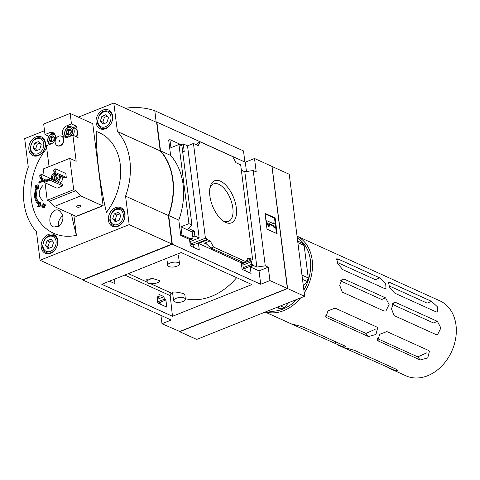 <?xml version="1.0" encoding="UTF-8"?>
<svg xmlns="http://www.w3.org/2000/svg" width="480" height="480" viewBox="0 0 480 480"><rect width="100%" height="100%" fill="white"/><g stroke="black" fill="none" stroke-linecap="round" stroke-linejoin="round"><path stroke-width="0.72" d="M184.806 294.564L183.732 293.664C178.068 292.158 174.33 291.708 172.53 292.302L173.586 300.66A5.952 2.382 -7.2 0 1 177.522 297.864A5.952 2.382 -7.2 0 1 184.278 298.002A5.952 2.382 -7.2 0 1 185.4 299.166A5.952 2.382 -7.2 0 1 181.458 301.968A5.952 2.382 -7.2 0 1 174.702 301.83A5.952 2.382 -7.2 0 1 173.586 300.66M185.34 298.68A62.574 48.066 -65.6 0 0 236.658 277.668M242.628 269.568A62.574 48.066 -65.6 0 0 243.696 267.864M152.718 278.556L146.748 279.276L147.078 281.88A6.498 2.598 -7.2 0 1 152.718 278.556L160.032 280.746L159.36 281.562A6.498 2.598 -7.2 0 1 152.268 283.764A6.498 2.598 -7.2 0 1 147.078 281.88M199.17 237.972L190.56 241.416L190.92 243.96L205.416 238.17L193.452 143.466L187.53 145.836L199.17 237.972L194.88 236.028L192.786 236.862L192.168 231.942L180.93 226.854L181.95 234.924L180.726 235.41L178.794 220.104L168.696 215.526A66.036 50.73 -65.6 0 0 160.524 150.858L156.9 122.16L245.292 162.192L254.52 158.502L256.206 171.888L253.218 170.532L265.254 265.824L268.248 267.18L259.02 270.87L250.242 266.892L251.064 273.39L242.1 269.334L241.278 262.836L242.55 262.326M193.452 143.466L198.186 145.614L200.214 141.888L232.668 156.588L235.944 162.708L240.678 164.856L252.642 259.554L241.428 264.036M159.186 296.916L156.978 295.914L157.764 303.048L166.728 307.104L165.942 299.976L164.298 299.232L164.016 296.658L158.904 294.342L159.186 296.916L157.176 297.72M249.552 260.79L251.514 261.678L251.832 264.24L253.476 264.984L244.902 268.41L245.238 270.756M253.476 264.984L253.548 265.572L250.242 266.892M165.942 299.976L157.992 303.15M160.98 304.506L160.752 302.67L158.724 303.48M251.832 264.24L243.264 267.666L244.902 268.41M164.298 299.232L157.632 301.896M251.514 261.678L242.898 265.122L243.264 267.666M164.016 296.658L157.35 299.322M241.488 264.48L242.898 265.122M252.642 259.554L250.428 258.552L250.506 259.146L246.48 260.754M190.92 243.96L193.128 244.962L207.624 239.166L207.696 239.76L198.468 243.45L199.29 249.942L190.326 245.886L189.504 239.388L190.722 238.902L190.65 238.308L192.288 239.052L189.6 240.126M192.288 239.052L191.97 236.496L192.786 236.862M109.494 281.184L114.954 283.656L114.462 279.198M193.128 244.962L193.464 247.308M207.624 239.166L205.416 238.17M189.714 241.032L190.56 241.416M207.696 239.76L210.222 240.9L204.48 243.198L206.76 244.236M241.278 262.836L198.468 243.45M210.222 240.9L213.492 247.026L245.952 261.726L247.98 258L250.506 259.146M189.504 239.388L180.726 235.41M190.722 238.902L181.95 234.924M225.69 222.432A22.686 11.34 -111.8 0 1 223.878 221.436A22.686 11.34 -111.8 0 1 210.126 187.038A22.686 11.34 -111.8 0 1 224.73 184.074A22.686 11.34 -111.8 0 1 236.556 210.978A22.686 11.34 -111.8 0 1 225.69 222.432M160.938 315.378L161.988 323.718L171.216 320.034L82.824 280.002L172.32 244.224L168.696 215.526M82.776 279.612L82.824 280.002M268.248 267.18L269.94 280.566L260.712 284.256L172.32 244.224M260.712 284.256L259.02 270.87M191.928 225.006L181.932 145.86L178.938 144.504L188.934 223.65L191.928 225.006L188.49 228.498L194.256 231.108L194.88 236.028M178.794 220.104A66.036 50.73 114.4 0 0 170.622 155.43L168.69 140.124L169.908 139.632L181.146 144.726L183.24 143.886L187.53 145.836M183.24 143.886L184.26 151.962L182.61 151.212M194.256 231.108L192.168 231.942M265.254 265.824L256.854 267.066L253.548 265.572M241.356 170.208L244.818 171.78L256.854 267.066M70.35 134.082A3.126 2.4 114.4 0 1 67.836 135.084L70.35 134.082L71.292 131.118A3.126 2.4 114.4 0 1 70.35 134.082M69.726 129.156A3.126 2.4 114.4 0 1 71.292 131.118L69.726 129.156L67.212 130.164A3.126 2.4 114.4 0 1 69.726 129.156M66.27 133.128A3.126 2.4 114.4 0 1 67.212 130.164L66.27 133.128L67.836 135.084A3.126 2.4 114.4 0 1 66.27 133.128L67.908 133.866L68.73 134.892A2.706 2.076 114.4 0 1 68.694 134.85A2.706 2.076 114.4 0 1 68.382 132.384L67.908 133.866M53.46 140.832A3.126 2.4 114.4 0 1 50.946 141.834L53.46 140.832L54.408 137.868A3.126 2.4 114.4 0 1 53.46 140.832M52.836 135.906A3.126 2.4 114.4 0 1 54.408 137.868L52.836 135.906L50.322 136.914A3.126 2.4 114.4 0 1 52.836 135.906M49.38 139.878A3.126 2.4 114.4 0 1 50.322 136.914L49.38 139.878L50.946 141.834A3.126 2.4 114.4 0 1 49.38 139.878L51.018 140.622L51.84 141.642A2.706 2.076 114.4 0 1 51.804 141.6A2.706 2.076 114.4 0 1 51.492 139.14L51.018 140.622M62.706 185.886L62.508 184.314L49.878 178.596L43.548 180.966L43.656 181.824L44.334 182.466L56.958 188.184L62.706 185.886L50.076 180.168L44.334 182.466M62.766 177.006A5.412 4.158 114.4 0 1 59.748 183.066M69.744 158.358L73.698 189.666L75.846 190.638L80.724 195.906L102.522 205.782A1.518 0.756 68.2 0 0 102.912 205.806A1.518 0.756 68.2 0 0 103.098 205.65L92.742 123.672L70.14 113.436L71.472 123.966L66.684 125.88A6.168 4.74 114.4 0 0 62.472 131.508A6.168 4.74 114.4 0 0 64.848 137.112A6.168 4.74 114.4 0 0 68.1 137.1L72.888 135.186L76.182 161.274L69.744 158.358L43.278 168.936L44.112 175.536M45.03 182.784L47.232 200.244L49.38 201.216L54.258 206.484L76.056 216.36A1.518 0.756 68.2 0 0 76.446 216.39L102.912 205.806M73.698 189.666L47.232 200.244M66.3 177.42L65.802 173.484L55.572 168.852L54.18 169.404L53.676 170.106L53.922 172.074L54.678 173.346L64.908 177.978L66.3 177.42L56.07 172.788L54.678 173.346M61.68 136.254A5.196 3.99 114.4 0 1 61.872 136.338A5.196 3.99 114.4 0 1 63.366 142.716A5.196 3.99 114.4 0 1 57.588 145.8A5.196 3.99 114.4 0 1 57.402 145.71M49.062 166.626L46.422 145.77L51.21 143.856A6.168 4.74 114.4 0 0 55.422 138.228A6.168 4.74 114.4 0 0 53.046 132.624A6.168 4.74 114.4 0 0 49.794 132.63L45.006 134.544L48.882 136.302M70.14 113.436L43.674 124.014L45.006 134.544M72.888 135.186L78.066 137.532L76.65 126.312L73.32 127.638M71.472 123.966L76.65 126.312M38.904 182.772A243.672 97.44 -7.2 0 1 41.868 181.236L42.498 181.518A240.93 120.468 -111.8 0 1 42.42 180.708L41.79 180.42A243.624 97.422 172.8 0 0 38.826 181.956A240.222 120.108 68.2 0 0 38.904 182.772L39.534 183.06A243.672 97.44 -7.2 0 1 42.498 181.518M41.868 181.236A240.93 120.468 -111.8 0 1 41.79 180.42M43.428 203.64A243.756 97.476 172.8 0 0 42.786 203.97A240.51 120.258 68.2 0 0 43.026 205.506A243.672 97.44 172.8 0 0 41.856 206.124A240.222 120.108 68.2 0 0 41.988 206.964A243.624 97.422 -7.2 0 1 43.158 206.352A240.51 120.258 68.2 0 0 43.404 207.852A243.522 97.38 -7.2 0 1 44.046 207.516L44.676 207.804A240.666 120.336 -111.8 0 1 44.43 206.304A243.624 97.422 -7.2 0 1 45.582 205.71A240.93 120.468 -111.8 0 1 45.45 204.87L44.814 204.582A243.672 97.44 172.8 0 0 43.668 205.176A240.666 120.336 -111.8 0 1 43.428 203.64L44.058 203.922A240.666 120.336 -111.8 0 0 44.208 204.894M43.404 207.852L44.034 208.14A243.522 97.38 -7.2 0 1 44.676 207.804M44.046 207.516A240.666 120.336 -111.8 0 1 43.8 206.016L44.43 206.304M43.8 206.016A243.624 97.422 -7.2 0 1 44.952 205.422L45.582 205.71M44.952 205.422A240.93 120.468 -111.8 0 1 44.814 204.582M41.988 206.964L42.618 207.246A243.624 97.422 -7.2 0 1 43.248 206.916M34.884 186.972A243.936 85.41 -2.3 0 1 36.714 186.216C33.276 194.67 34.074 200.988 39.108 205.17A243.936 108.786 167.7 0 0 37.338 206.388A240.816 2.28 25 0 0 38.226 206.814L38.862 207.096A243.912 108.774 -12.3 0 1 41.154 205.536A239.772 110.142 -117.3 0 1 40.512 202.788A241.524 2.286 -155 0 1 39.624 202.362L38.988 202.074A239.574 110.052 62.7 0 0 39.462 204.138C34.872 200.274 34.14 194.472 37.26 186.72A239.574 128.418 74 0 0 37.326 188.91L37.956 189.198A241.524 151.338 -50.4 0 1 38.64 187.956A239.772 128.526 -106 0 1 38.568 185.052L37.932 184.77A243.912 85.398 177.7 0 0 35.568 185.736A240.816 150.894 129.6 0 0 34.884 186.972L35.514 187.26A243.936 85.41 -2.3 0 1 36.39 186.894M38.226 206.814A243.912 108.774 -12.3 0 1 40.524 205.254L41.154 205.536M40.524 205.254A239.772 110.142 -117.3 0 1 39.882 202.506L40.512 202.788M39.882 202.506A241.524 2.286 -155 0 1 38.988 202.074M39.42 203.946L36.114 197.448L37.206 188.592M37.326 188.91A241.524 151.338 -50.4 0 1 38.01 187.674L38.64 187.956M38.01 187.674A239.772 128.526 -106 0 1 37.932 184.77M71.466 214.278A243.858 121.926 68.2 0 0 76.398 235.332A56.658 43.524 114.4 0 1 33.726 210.192A56.658 43.524 114.4 0 1 46.74 148.248M53.04 226.68C45.936 222.66 51.864 206.688 59.07 210.462C64.116 214.938 64.194 220.17 59.292 226.152L53.706 227.04L53.04 226.68M42.372 200.43L39.444 196.416C38.748 192.252 39.87 188.652 42.81 185.622M62.778 215.784A8.658 6.654 -65.6 0 0 58.584 226.638M96.192 131.406A53.862 41.376 114.4 0 1 106.416 212.376A242.118 121.062 -111.8 0 1 96.192 131.406M101.904 116.262L105.93 114.66L108.438 117.792L106.92 122.532L102.9 124.14L100.392 121.008L101.904 116.262L104.382 117.384L102.87 122.124L104.094 123.66M114.24 213.918L118.266 212.31L120.774 215.448L119.256 220.188L115.236 221.796L112.728 218.658L114.24 213.918L116.718 215.04L115.206 219.78L116.436 221.316M47.034 240.786L51.06 239.178L53.568 242.31L52.05 247.05L48.03 248.658L45.522 245.526L47.034 240.786L49.512 241.908L48 246.648L49.23 248.184M34.698 143.13L38.724 141.522L41.232 144.66L39.714 149.4L35.694 151.008L33.186 147.87L34.698 143.13L37.176 144.252L35.664 148.992L36.888 150.528M41.226 247.2A10.284 7.902 114.4 0 1 44.844 236.898A10.284 7.902 114.4 0 1 53.736 234.528A10.284 7.902 114.4 0 1 56.688 247.152A10.284 7.902 114.4 0 1 45.252 253.266A10.284 7.902 114.4 0 1 41.226 247.2M108.432 220.338A10.284 7.902 114.4 0 1 112.05 210.036A10.284 7.902 114.4 0 1 120.942 207.66A10.284 7.902 114.4 0 1 123.894 220.29A10.284 7.902 114.4 0 1 112.458 226.398A10.284 7.902 114.4 0 1 108.432 220.338M96.096 122.682A10.284 7.902 114.4 0 1 99.714 112.38A10.284 7.902 114.4 0 1 108.606 110.01A10.284 7.902 114.4 0 1 111.558 122.634A10.284 7.902 114.4 0 1 100.122 128.742A10.284 7.902 114.4 0 1 96.096 122.682M28.89 149.55A10.284 7.902 114.4 0 1 32.508 139.248A10.284 7.902 114.4 0 1 41.4 136.872A10.284 7.902 114.4 0 1 44.352 149.502A10.284 7.902 114.4 0 1 32.916 155.61A10.284 7.902 114.4 0 1 28.89 149.55M44.52 130.704L24.69 138.63L28.29 167.136A65.82 50.562 -65.6 0 0 36.456 231.756L40.056 260.262L129.168 224.64L125.568 196.134A65.82 50.562 -65.6 0 0 117.402 131.514L113.802 103.008L78.384 117.168M73.872 215.37L76.398 235.332M161.988 323.718L179.748 331.482M277.11 233.7L267.012 229.128L265.02 213.372L275.124 217.95L277.11 233.7M269.94 280.566L287.364 288.462L179.418 331.614M271.998 166.812L271.944 166.392L254.52 158.502M101.766 284.274L181.158 252.534L251.874 284.562L172.482 316.296L101.766 284.274M156.468 122.328L156.9 122.16M244.818 171.78L253.218 170.532M169.908 139.632L170.928 147.708L178.938 144.504M188.934 223.65L180.93 226.854M200.214 141.888L198.006 142.77L195.984 144.612M246.468 171.534L245.292 162.192M170.622 155.43L160.524 150.858M209.868 188.346A20.172 10.086 -111.8 0 1 213.57 183.888A20.172 10.086 -111.8 0 1 230.424 198.87A20.172 10.086 -111.8 0 1 228.546 221.346A20.172 10.086 -111.8 0 1 223.374 220.956A20.172 10.086 -111.8 0 1 222.786 220.668M275.124 217.95L274.512 218.196L265.092 213.924M276.432 233.394L274.512 218.196M269.226 226.254L267.09 222.666L266.478 222.906L268.614 226.5L269.94 225.27L268.872 223.47L274.032 225.81L273.42 226.05L273.546 227.034L274.812 227.61L275.418 227.364L274.158 226.794L273.546 227.034M267.09 222.666L266.838 220.692L266.232 220.938L266.478 222.906M266.838 220.692L273.786 223.842L273.66 222.858L273.048 223.098L273.102 223.53M273.66 222.858L274.92 223.428L275.418 227.364M274.158 226.794L274.032 225.81M269.298 224.184L273.42 226.05M243.744 262.608L210.6 247.854L243.744 262.608L245.952 261.726M213.492 247.026L211.284 247.908M204.48 243.198L206.316 243.798L210.6 247.854M181.254 145.554L181.146 144.726M287.358 288.414L271.944 166.392M287.598 288.564L304.644 296.28L196.728 339.42L179.682 331.698L287.598 288.564L272.04 166.59M304.644 296.28L289.23 174.252L272.178 166.536M40.056 260.262L82.866 279.648L171.972 244.026L168.372 215.52A65.82 50.562 -65.6 0 0 160.206 150.9L156.606 122.394L113.802 103.008M117.402 131.514L160.206 150.9M125.568 196.134L168.372 215.52M129.168 224.64L171.972 244.026M121.068 208.908A10.284 7.902 114.4 0 1 122.688 208.848M114.504 226.926A10.284 7.902 114.4 0 1 113.478 225.672M108.732 111.252A10.284 7.902 114.4 0 1 110.352 111.198M102.162 129.27A10.284 7.902 114.4 0 1 101.142 128.016M41.526 138.12A10.284 7.902 114.4 0 1 43.146 138.06M34.956 156.138A10.284 7.902 114.4 0 1 33.936 154.884M53.862 235.776A10.284 7.902 114.4 0 1 55.482 235.716M47.298 253.794A10.284 7.902 114.4 0 1 46.272 252.534M40.002 143.124L37.176 144.252M33.186 147.87L35.664 148.992M52.338 240.774L49.512 241.908M45.522 245.526L48 246.648M119.544 213.912L116.718 215.04M112.728 218.658L115.206 219.78M107.208 116.256L104.382 117.384M100.392 121.008L102.87 122.124M80.724 195.906L54.258 206.484M75.846 190.638L49.38 201.216M77.064 207.018A2.166 0.864 -7.2 0 1 76.662 206.592A2.166 0.864 -7.2 0 1 78.702 205.464A2.166 0.864 -7.2 0 1 80.958 206.052A2.166 0.864 -7.2 0 1 79.524 207.066A2.166 0.864 -7.2 0 1 77.064 207.018M59.004 141.036A0.432 0.33 -65.6 0 0 59.658 141.036A0.432 0.33 -65.6 0 0 59.304 140.502A0.432 0.33 -65.6 0 0 59.004 141.036M59.4 141.294A0.432 0.33 114.4 0 1 59.682 140.676M55.176 142.566A5.196 3.99 -65.6 0 0 57.21 145.632A5.196 3.99 -65.6 0 0 62.988 142.542A5.196 3.99 -65.6 0 0 61.494 136.164A5.196 3.99 -65.6 0 0 58.758 136.17A5.196 3.99 -65.6 0 0 55.176 142.566M76.212 136.692A5.952 4.572 -65.6 0 0 77.358 131.922A5.952 4.572 -65.6 0 0 75.024 128.412L71.868 126.984A5.952 4.572 114.4 0 1 73.05 135.264M57.474 182.034A5.412 4.158 -65.6 0 0 60.492 175.98M56.052 181.392A4.116 3.162 -65.6 0 0 59.424 176.16A4.116 3.162 -65.6 0 0 59.256 175.416M54.66 180.762A4.116 3.162 -65.6 0 0 58.038 175.53A4.116 3.162 -65.6 0 0 57.864 174.786M54.492 173.028A4.116 3.162 -65.6 0 0 51.84 179.484M56.904 175.986A2.706 2.076 -65.6 0 0 55.842 174.39A2.706 2.076 -65.6 0 0 52.836 175.998A2.706 2.076 -65.6 0 0 53.61 179.322A2.706 2.076 -65.6 0 0 55.95 178.698A2.706 2.076 -65.6 0 0 56.904 175.986M56.802 175.524A2.178 1.674 -65.6 0 0 54.9 176.934A2.178 1.674 -65.6 0 0 55.092 179.292M56.46 174.876A2.706 2.076 -65.6 0 0 54.222 176.628A2.706 2.076 -65.6 0 0 54.384 179.46M51.588 178.92L41.646 174.42L41.136 175.116L41.388 177.084L39.996 177.642L40.752 178.914L44.466 180.594M41.388 177.084L42.144 178.356L40.752 178.914M42.144 178.356L45.858 180.042M41.646 174.42L40.254 174.972L39.744 175.674L39.996 177.642M41.136 175.116L39.744 175.674M55.572 168.852L55.068 169.548L55.314 171.516L56.07 172.788M55.314 171.516L53.922 172.074M55.068 169.548L53.676 170.106M49.29 178.668L50.076 180.168M49.404 179.526L43.656 181.824M52.032 143.442A4.872 3.744 114.4 0 1 47.976 140.436A4.872 3.744 114.4 0 1 50.7 134.76A4.872 3.744 114.4 0 1 55.422 135.96M49.77 144.432A5.952 4.572 114.4 0 1 47.736 141.072A5.952 4.572 114.4 0 1 54.252 133.494M64.866 133.686A4.872 3.744 114.4 0 1 70.254 127.5A4.872 3.744 114.4 0 1 71.226 135.174A4.872 3.744 114.4 0 1 64.866 133.686M66.3 137.442A5.952 4.572 114.4 0 1 64.626 134.322A5.952 4.572 114.4 0 1 66.72 128.358A5.952 4.572 114.4 0 1 71.868 126.984M51.492 139.14A2.706 2.076 114.4 0 1 53.22 137.154L51.966 137.658L51.492 139.14M53.802 136.92L53.22 137.154A2.706 2.076 114.4 0 1 53.874 137.01M50.322 136.914L51.966 137.658M68.382 132.384A2.706 2.076 114.4 0 1 70.11 130.404L68.856 130.908L68.382 132.384M70.692 130.17L70.11 130.404A2.706 2.076 114.4 0 1 70.764 130.254M67.212 130.164L68.856 130.908M171.438 293.124A2.166 1.662 -65.6 0 0 170.202 295.626L172.482 316.296M168.81 266.502A5.952 2.382 -7.2 0 1 167.694 265.332A5.952 2.382 -7.2 0 1 171.63 262.536A5.952 2.382 -7.2 0 1 178.386 262.674A5.952 2.382 -7.2 0 1 179.508 263.838A5.952 2.382 -7.2 0 1 175.566 266.64A5.952 2.382 -7.2 0 1 168.81 266.502M159.966 280.536A6.498 2.598 -7.2 0 1 159.36 281.562M156.174 122.202L154.818 110.748A97.428 74.844 -65.6 0 0 125.394 108.258M154.818 110.748L243.498 150.912L244.902 162.012M277.518 307.128L281.31 308.844A38.97 29.94 -65.6 0 0 284.304 307.65L280.506 305.934M297.864 242.634L304.14 245.478L308.244 277.95A38.97 29.94 -65.6 0 1 307.122 281.472L302.508 279.384M308.244 277.95L301.968 275.106M304.14 245.478A38.97 29.94 -65.6 0 0 302.28 243.15L297.666 241.062M389.298 368.262L405.948 375.804A41.136 31.602 -65.6 0 0 441.51 366.312A41.136 31.602 -65.6 0 0 456 325.104A41.136 31.602 -65.6 0 0 439.89 300.858L297.048 236.166M345.21 347.964L345.12 348.252C339.774 346.506 350.142 348.93 354.912 350.544L396.582 369.414L397.812 370.446L394.326 370.206L343.764 347.622M293.442 324.516L293.346 324.804C288 323.058 298.368 325.482 303.138 327.096L344.808 345.966L346.038 346.998L342.552 346.758L291.99 324.18M420.204 359.976L378.534 341.1L377.64 340.428L379.788 334.272L386.832 331.578L428.502 350.448L429.444 351.186L427.752 357.912L420.204 359.976L417.726 356.874L426.942 352.752M368.43 336.528L326.76 317.652L325.866 316.98L328.02 310.824L335.058 308.13L376.728 327.006L377.67 327.738L375.978 334.47L368.43 336.528L365.952 333.432L375.168 329.304M437.388 321.36L395.718 302.484L393.978 302.4L391.464 308.76L394.068 315.558L435.738 334.428L437.688 334.428L440.88 327.984L437.388 321.36L433.44 322.938L392.298 304.308M431.562 301.35L389.892 282.48L388.518 282.246L389.454 287.046L394.524 293.034L436.2 311.91L437.784 312.06L437.442 306.834L431.562 301.35L427.122 303.126L388.872 285.804M379.788 277.902L338.118 259.032L336.744 258.798L337.686 263.598L342.756 269.592L384.426 288.462L386.01 288.612L385.674 283.392L379.788 277.902L375.348 279.678L337.098 262.356M385.62 297.912L343.95 279.042L342.21 278.952L339.69 285.312L342.294 292.11L383.97 310.98L385.92 310.986L389.106 304.536L385.62 297.912L381.666 299.49L340.524 280.86M307.122 281.472L303.324 285.828M288.636 302.682L284.304 307.65M281.31 308.844L276.204 307.65M417.726 356.874L377.214 338.532M365.952 333.432L325.446 315.084M97.884 122.01A8.118 6.234 114.4 0 1 106.872 111.702A8.118 6.234 114.4 0 1 108.486 124.488A8.118 6.234 114.4 0 1 97.884 122.01M110.22 219.66A8.118 6.234 114.4 0 1 119.208 209.352A8.118 6.234 114.4 0 1 120.822 222.144A8.118 6.234 114.4 0 1 110.22 219.66M43.014 246.528A8.118 6.234 114.4 0 1 52.002 236.22A8.118 6.234 114.4 0 1 53.616 249.006A8.118 6.234 114.4 0 1 43.014 246.528M30.678 148.872A8.118 6.234 114.4 0 1 39.666 138.564A8.118 6.234 114.4 0 1 41.28 151.356A8.118 6.234 114.4 0 1 30.678 148.872M123.708 210.102L121.176 208.956A9.204 7.068 114.4 0 1 123.822 220.254A9.204 7.068 114.4 0 1 113.586 225.72L116.118 226.866M111.372 112.452L108.84 111.3A9.204 7.068 114.4 0 1 111.486 122.598A9.204 7.068 114.4 0 1 101.25 128.064L103.782 129.216M44.166 139.314L41.634 138.168A9.204 7.068 114.4 0 1 44.28 149.466A9.204 7.068 114.4 0 1 34.044 154.932L36.576 156.078M56.502 236.97L53.97 235.824A9.204 7.068 114.4 0 1 56.616 247.122A9.204 7.068 114.4 0 1 46.38 252.588L48.912 253.734M102.522 205.782L76.056 216.36M66.684 125.88L68.952 126.906M49.794 132.63L52.062 133.662M124.8 275.064L170.202 295.626M304.224 292.968A41.136 31.602 -65.6 0 0 312.174 259.968A41.136 31.602 -65.6 0 0 297.054 236.196M265.536 311.916A41.136 31.602 -65.6 0 0 300.66 297.876M303.858 290.058A39.84 30.6 -65.6 0 0 310.374 260.046A39.84 30.6 -65.6 0 0 297.264 237.876M267.942 310.956A39.84 30.6 -65.6 0 0 296.898 299.382M387.39 365.25L386.79 367.128M335.616 341.802L335.016 343.68M377.208 339.45L378.534 341.1M325.44 316.002L326.76 317.652M392.58 303.744L395.718 302.484M388.098 283.194L389.892 282.48M336.324 259.752L338.118 259.032M340.806 280.296L343.95 279.042M128.388 273.63L147.138 282.126M150.642 283.71L172.704 293.7M272.034 166.542L287.436 288.48L179.568 331.608M121.176 208.956C114.876 207.15 111.072 210.858 109.782 220.086C110.166 222.786 111.438 224.664 113.586 225.72M108.84 111.3C102.54 109.494 98.736 113.202 97.44 122.43C97.83 125.13 99.102 127.008 101.25 128.064M41.634 138.168C35.334 136.362 31.53 140.07 30.234 149.298C30.624 151.998 31.896 153.876 34.044 154.932M53.97 235.824C47.67 234.012 43.866 237.726 42.576 246.948C42.96 249.648 44.232 251.526 46.38 252.588M57.21 145.632L57.588 145.8M61.494 136.164L61.872 136.338M167.112 260.724L167.694 265.332M178.452 255.486L179.508 263.838M184.818 294.564L185.4 299.166M343.848 347.676L337.53 344.814M292.074 324.228L265.188 312.054"/></g></svg>
